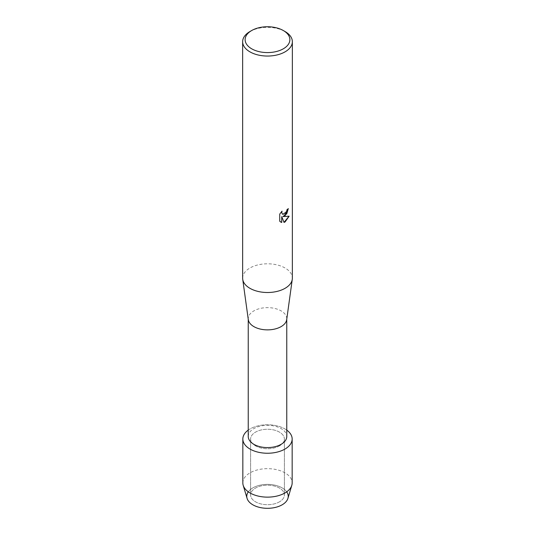 <?xml version="1.0" encoding="UTF-8"?>
<svg xmlns="http://www.w3.org/2000/svg" width="535" height="535" viewBox="0 0 535 535"><rect width="100%" height="100%" fill="white"/><g stroke="black" fill="none" stroke-linecap="round" stroke-linejoin="round"><path stroke-width="0.4" stroke-dasharray="2.67 2.01" d="M279.437 501.843A16.886 9.75 180 0 1 261.04 503.957A16.886 9.75 180 0 1 250.614 494.949A16.886 9.75 180 0 1 255.563 488.054A16.886 9.75 180 0 1 273.96 485.94A16.886 9.75 180 0 1 284.386 494.949A16.886 9.75 180 0 1 279.437 501.843A16.886 9.75 180 0 1 261.04 503.957A16.886 9.75 180 0 1 250.614 494.949A16.886 9.75 180 0 1 255.563 488.054A16.886 9.75 180 0 1 273.96 485.94A16.886 9.75 180 0 1 284.386 494.949A16.886 9.75 180 0 1 279.437 501.843M248.3 491.839A20.725 11.964 180 0 1 252.848 487.88A20.725 11.964 180 0 1 286.7 491.839M279.437 445.896A16.886 9.75 180 0 1 261.04 448.009A16.886 9.75 180 0 1 250.614 439.008A16.886 9.75 180 0 1 255.563 432.113A16.886 9.75 180 0 1 273.96 430A16.886 9.75 180 0 1 284.386 439.008A16.886 9.75 180 0 1 279.437 445.896A16.886 9.75 180 0 1 261.04 448.009A16.886 9.75 180 0 1 250.614 439.008A16.886 9.75 180 0 1 255.563 432.113A16.886 9.75 180 0 1 273.96 430A16.886 9.75 180 0 1 284.386 439.008A16.886 9.75 180 0 1 279.437 445.896M248.233 436.46A19.267 11.121 180 0 1 253.878 428.595A19.267 11.121 180 0 1 274.87 426.181A19.267 11.121 180 0 1 286.767 436.46M248.233 430.113A24.663 14.238 180 0 1 250.059 428.936A24.663 14.238 180 0 1 286.767 430.113A24.663 14.238 180 0 0 250.059 428.936A24.663 14.238 180 0 0 248.233 430.113M248.293 319.629A19.267 11.121 180 0 1 248.233 318.746A19.267 11.121 180 0 1 253.878 310.882A19.267 11.121 180 0 1 274.87 308.474A19.267 11.121 180 0 1 286.767 318.746A19.267 11.121 180 0 1 286.707 319.629M242.643 278.153A24.857 14.351 180 0 1 249.925 268.008A24.857 14.351 180 0 1 277.01 264.892A24.857 14.351 180 0 1 292.357 278.153M288.291 208.657L288.291 208.59A24.797 14.318 180 0 1 286.9 209.707L286.66 211.205L282.56 214.267M289.081 216.214L282.901 216.528M281.691 216.601L284.025 222.399M281.945 211.238L279.691 214.06L279.738 221.296M279.691 221.263L280.681 222.038M249.925 31.545A24.857 14.351 180 0 1 285.075 31.545M247.076 498.366A20.725 11.964 180 0 1 252.848 487.88A20.725 11.964 180 0 1 277.03 485.72A20.725 11.964 180 0 1 287.924 498.366M242.837 482.898A24.663 14.238 180 0 1 250.059 472.826A24.663 14.238 180 0 1 276.936 469.743A24.663 14.238 180 0 1 292.163 482.898M250.614 494.949L250.614 439.008L250.614 494.949M248.233 319.188L248.233 318.746M286.767 319.188L286.767 318.746M284.386 494.949L284.386 439.008L284.386 494.949"/><path stroke-width="0.8" d="M286.7 491.839A20.725 11.964 180 0 1 282.152 504.806A20.725 11.964 180 0 1 256.044 506.317A20.725 11.964 180 0 1 248.3 491.839M286.767 319.188L286.767 436.46A19.267 11.121 180 0 1 281.122 444.324A19.267 11.121 180 0 1 260.13 446.738A19.267 11.121 180 0 1 248.233 436.46L248.233 319.188M284.941 449.072A24.663 14.238 180 0 1 251.055 449.621A24.663 14.238 180 0 1 248.233 430.113A24.663 14.238 180 0 0 242.837 439.008A24.663 14.238 180 0 0 258.064 452.162A24.663 14.238 180 0 0 284.941 449.072A24.663 14.238 180 0 0 286.767 430.113A24.663 14.238 180 0 1 292.163 439.008A24.663 14.238 180 0 1 284.941 449.072M283.323 30.535L285.075 31.545A24.857 14.351 180 0 1 292.357 41.697L292.357 278.153A24.857 14.351 180 0 1 292.277 279.297L286.707 319.629A19.267 11.121 180 0 1 281.122 326.611A19.267 11.121 180 0 1 260.839 329.185A19.267 11.121 180 0 1 248.293 319.629L242.723 279.297A24.857 14.351 180 0 1 242.643 278.153L242.643 41.697A24.857 14.351 180 0 1 249.925 31.545L251.677 30.535A22.37 12.914 180 0 1 283.323 30.535A22.37 12.914 180 0 1 283.323 48.799A22.37 12.914 180 0 1 251.677 48.799A22.37 12.914 180 0 1 251.677 30.535L249.925 31.545M292.277 279.297A24.857 14.351 180 0 1 285.075 288.305A24.857 14.351 180 0 1 258.907 291.622A24.857 14.351 180 0 1 242.723 279.297M285.075 215.739L282.948 216.555L289.141 216.2L285.075 221.958L284.025 222.399L281.738 216.628L281.738 222.466L279.738 221.289L279.738 214.087L282.039 211.144L281.731 212.576L282.58 214.281L285.075 213.806L286.707 211.225L286.941 209.733A24.857 14.351 0 0 0 288.338 208.617L285.075 215.739M292.357 41.697A24.857 14.351 180 0 1 285.075 51.841A24.857 14.351 180 0 1 257.99 54.958A24.857 14.351 180 0 1 242.643 41.697M288.291 208.657L286.767 213.793L282.948 216.555M284.011 222.366L289.081 216.214M280.654 222.025L281.691 222.44L281.738 216.628M282.587 214.281L281.684 212.549L281.945 211.238M292.163 439.008L292.163 482.898A24.663 14.238 180 0 1 291.809 485.305L287.924 498.366A20.725 11.964 180 0 1 282.152 504.806A20.725 11.964 180 0 1 261.22 507.748A20.725 11.964 180 0 1 247.076 498.366L243.191 485.305A24.663 14.238 180 0 1 242.837 482.898L242.837 439.008M291.809 485.305A24.663 14.238 180 0 1 284.941 492.969A24.663 14.238 180 0 1 260.03 496.467A24.663 14.238 180 0 1 243.191 485.305"/></g></svg>
